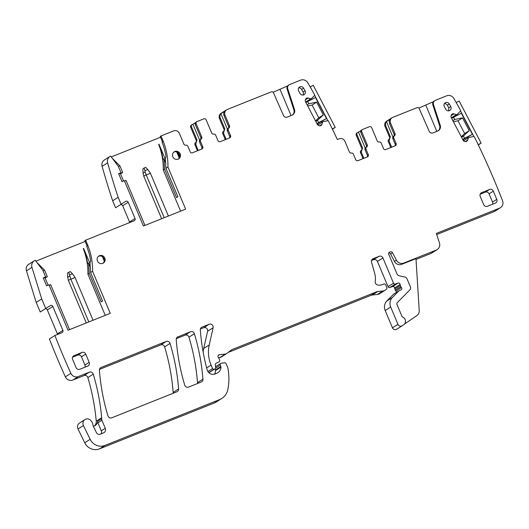 <?xml version="1.0" encoding="UTF-8"?>
<svg xmlns="http://www.w3.org/2000/svg" width="529" height="529" viewBox="0 0 529 529"><rect width="100%" height="100%" fill="white"/><g stroke="black" fill="none" stroke-linecap="round" stroke-linejoin="round"><path stroke-width="0.79" d="M34.246 260.823A5.945 5.647 57.8 0 0 31.958 267.37L41.705 298.938L36.197 302.409L26.457 270.848A5.945 5.647 57.8 0 1 28.738 264.302L34.246 260.823A5.945 5.647 57.8 0 1 35.278 260.321L42.875 270.385L45.626 276.932L43.266 277.877L46.598 285.805L48.959 284.86L68.036 330.241L110.263 313.353L92.568 271.258A65.332 62.045 57.8 0 0 87.933 245.648L85.632 240.186L134.154 220.785A1.779 1.693 57.8 0 0 135.04 218.51L128.21 202.263A1.779 1.693 57.8 0 0 125.684 201.39L115.587 207.765L112.651 200.769L118.159 197.297L121.095 204.293M49.124 285.25L50.665 284.635L69.577 329.62M48.146 285.191L44.972 277.652L47.332 276.707L45.157 278.082M43.041 270.775L44.581 270.16L47.332 276.707M45.626 276.932L43.431 278.267M41.705 298.938L45.725 308.506L50.315 305.603A1.779 1.693 57.8 0 1 52.84 306.483L62.891 330.38L57.383 333.859L47.332 309.954A1.779 1.693 -122.2 0 0 44.932 309.009M54.897 335.492L49.389 338.97A725.781 689.254 57.8 0 0 65.365 376.833L70.866 373.362A725.781 689.254 57.8 0 1 54.897 335.492L62.005 332.648A1.779 1.693 57.8 0 0 62.891 330.38M70.873 373.362A5.938 5.64 57.8 0 0 78.345 376.569L89.388 372.151A2.969 2.817 57.8 0 1 93.269 374.155A216.189 205.312 57.8 0 1 101.68 417.718A5.938 5.64 57.8 0 1 101.674 418.823A2.969 2.817 57.8 0 0 101.905 420.284L105.278 428.318A3.564 3.386 57.8 0 1 103.512 432.854L100.153 434.197A2.969 2.817 57.8 0 1 96.45 432.656L93.249 426.017A2.969 2.817 57.8 0 1 92.952 424.932A5.938 5.64 57.8 0 0 91.61 421.567A5.938 5.64 57.8 0 1 91.279 421.11A4.754 4.51 57.8 0 0 83.437 425.541L90.161 439.328A11.876 11.281 57.8 0 0 104.967 445.431L219.561 399.613A14.845 14.098 57.8 0 0 221.737 398.502A14.845 14.098 57.8 0 0 227.86 389.45A56.424 53.581 57.8 0 0 227.933 368.25A2.969 2.817 57.8 0 0 227.741 367.615L226.035 363.555A1.19 1.131 57.8 0 0 224.812 362.808L221.373 363.178A1.488 1.408 57.8 0 0 220.276 365.162L220.851 366.524A1.488 1.408 57.8 0 1 220.97 367.152A7.128 6.771 57.8 0 1 217.902 372.7A7.128 6.771 57.8 0 1 216.857 373.229L214.979 373.983A5.938 5.64 57.8 0 1 207.163 369.831A207.877 197.41 57.8 0 1 200.306 329.944A2.969 2.817 57.8 0 1 202.012 327.12L209.18 324.257L203.672 327.729L200.379 329.045M203.672 327.729A2.969 2.817 57.8 0 1 207.613 331.247L213.121 327.775A2.969 2.817 57.8 0 0 209.18 324.257M213.121 327.775L209.239 344.974A32.666 31.019 57.8 0 0 211.097 365.122L212.546 368.568A1.19 1.131 57.8 0 0 214.06 369.242L214.827 368.931A1.488 1.408 57.8 0 0 215.673 367.417L215.29 364.825A1.488 1.408 57.8 0 1 216.017 363.357L219.006 361.829A1.488 1.408 57.8 0 0 219.634 359.991L219.006 358.497A2.969 2.817 57.8 0 0 218.444 357.611A1.779 1.693 57.8 0 1 219.423 354.701L225.414 354.053A2.969 2.817 57.8 0 0 226.776 353.511L231.371 349.98A2.969 2.817 57.8 0 1 232.006 349.609L376.35 291.902L370.842 295.374L228.217 352.4M370.842 295.374A5.938 5.64 57.8 0 1 372.277 295.017L377.785 291.545A5.938 5.64 57.8 0 0 376.35 291.902M377.785 291.545L382.857 290.996A5.938 5.64 57.8 0 0 385.568 289.912L386.388 289.284A1.488 1.408 57.8 0 0 386.805 287.578L385.654 284.833A1.488 1.408 57.8 0 0 383.611 284.066A9.502 9.026 57.8 0 1 377.68 284.992A2.969 2.817 57.8 0 1 375.24 281.593A20.79 19.738 57.8 0 0 374.625 273.156L371.53 262.119A2.969 2.817 57.8 0 1 373.13 258.701L379.167 256.287L371.497 260.625M373.659 259.765A2.969 2.817 57.8 0 1 377.428 261.445L382.936 257.973A2.969 2.817 57.8 0 0 379.167 256.287M382.936 257.973L393.53 283.18A1.488 1.408 57.8 0 0 395.368 284.04L398.145 283.061L392.637 286.539L389.86 287.518L395.368 284.04M392.637 286.539A1.488 1.408 57.8 0 1 394.588 287.928L400.096 284.45A1.488 1.408 57.8 0 0 398.145 283.061M400.096 284.45A2.969 2.817 57.8 0 0 400.334 285.501L400.817 286.658A2.969 2.817 57.8 0 0 401.405 287.564A1.488 1.408 57.8 0 1 400.962 289.912L399.388 290.54A1.488 1.408 57.8 0 0 398.926 290.851L392.366 297.516A8.907 8.457 57.8 0 0 390.693 307.032L397.96 324.323A2.969 2.817 57.8 0 0 402.252 325.725L403.687 324.746A4.457 4.232 57.8 0 0 402.622 316.997A1.19 1.131 57.8 0 1 401.954 316.329L396.988 304.519A1.779 1.693 57.8 0 1 397.325 302.614L409.803 289.938A2.969 2.817 57.8 0 0 410.359 286.764L407.039 278.862A2.969 2.817 57.8 0 0 404.91 277.057L399.131 275.741A2.969 2.817 57.8 0 1 397.001 273.936L388.775 254.363A1.779 1.693 57.8 0 1 389.655 252.095L388.894 252.723M388.769 252.968A1.779 1.693 57.8 0 1 390.541 253.94L392.511 252.703A1.779 1.693 57.8 0 0 390.316 251.83M392.511 252.703L396.406 260.169A5.938 5.64 57.8 0 0 403.733 263.072L436.319 250.038A5.938 5.64 57.8 0 0 439.447 242.956L436.346 233.428L499.535 208.162A5.938 5.64 57.8 0 0 502.55 200.756A725.781 689.254 57.8 0 0 474.301 136.746A0.595 0.562 57.8 0 0 473.726 136.475L468.476 137.573L467.656 140.139L465.361 141.593M452.196 117.517L457.433 114.218L456.329 114.681L453.942 113.847A2.076 1.977 57.8 0 0 452.414 113.947L452.235 114.033A2.076 1.977 57.8 0 0 451.277 115.21L451.058 115.957A2.076 1.977 57.8 0 0 451.224 117.517L463.06 140.205A2.076 1.977 57.8 0 0 464.257 141.243L464.998 141.501A2.076 1.977 57.8 0 0 466.518 141.408L466.697 141.316A2.076 1.977 57.8 0 0 467.656 140.139M456.547 114.667L451.422 117.901L457.413 114.224L460.468 111.083A0.595 0.562 57.8 0 0 460.587 110.462A725.781 689.254 57.8 0 0 453.908 98.513A5.938 5.64 57.8 0 0 446.701 95.815L435.367 100.345A3.564 3.386 57.8 0 0 433.489 104.597L440.24 125.347A4.754 4.51 57.8 0 1 437.741 131.007L432.96 132.918A2.969 2.817 57.8 0 1 429.204 131.285L419.259 108.67A1.779 1.693 57.8 0 0 417.004 107.691L392.769 117.378A4.457 4.232 57.8 0 0 390.561 123.052L395.044 133.711A1.779 1.693 57.8 0 1 394.416 135.847A1.779 1.693 57.8 0 0 394.416 135.847A1.779 1.693 57.8 0 0 394.403 135.86A1.779 1.693 57.8 0 0 393.781 137.996L396.095 143.511A1.779 1.693 57.8 0 1 395.209 145.779L385.767 149.555A1.779 1.693 57.8 0 1 383.505 148.543L381.211 143.075A1.779 1.693 57.8 0 0 379.214 141.984A1.779 1.693 57.8 0 1 377.223 140.893L371.689 127.72A1.779 1.693 57.8 0 0 369.427 126.709L362.61 129.44A1.779 1.693 57.8 0 0 361.724 131.708L367.258 144.873A1.779 1.693 57.8 0 1 366.623 147.016A1.779 1.693 57.8 0 0 366.617 147.022A1.779 1.693 57.8 0 0 365.995 149.158L368.296 154.627A1.779 1.693 57.8 0 1 367.41 156.895L357.968 160.671A1.779 1.693 57.8 0 1 355.706 159.659L353.385 154.144A1.779 1.693 57.8 0 0 351.395 153.053A1.779 1.693 57.8 0 1 349.404 151.962L344.921 141.303A4.457 4.232 57.8 0 0 339.261 138.77L337.37 139.53A725.781 689.254 57.8 0 0 328.218 120.685A0.595 0.562 57.8 0 0 327.987 120.672L322.736 121.769L321.923 124.335L319.622 125.783M306.456 101.713L311.693 98.407L310.596 98.87L308.202 98.044A2.076 1.977 57.8 0 0 306.675 98.136L306.503 98.229A2.076 1.977 57.8 0 0 305.537 99.399L305.319 100.146A2.076 1.977 57.8 0 0 305.484 101.713L317.327 124.401A2.076 1.977 57.8 0 0 318.518 125.439L319.258 125.69A2.076 1.977 57.8 0 0 320.786 125.598L320.958 125.505A2.076 1.977 57.8 0 0 321.923 124.335M311.693 98.407L314.735 95.273A0.595 0.562 57.8 0 0 314.795 95.2A725.781 689.254 57.8 0 0 307.818 82.822A5.938 5.64 57.8 0 0 300.624 80.144L289.627 84.541A3.564 3.386 57.8 0 0 287.75 88.786L294.508 109.536A4.754 4.51 57.8 0 1 292.001 115.203L287.221 117.114A2.969 2.817 57.8 0 1 283.471 115.474L273.519 92.859A1.779 1.693 57.8 0 0 271.271 91.881L227.232 109.49A4.457 4.232 57.8 0 0 225.023 115.163L229.5 125.823A1.779 1.693 57.8 0 1 228.878 127.958A1.779 1.693 57.8 0 1 228.872 127.965A1.779 1.693 57.8 0 0 228.237 130.108L230.558 135.616A1.779 1.693 57.8 0 1 229.672 137.89L220.229 141.666A1.779 1.693 57.8 0 1 217.968 140.654L215.667 135.186A1.779 1.693 57.8 0 0 213.676 134.095A1.779 1.693 57.8 0 1 211.686 132.997L206.151 119.832A1.779 1.693 57.8 0 0 203.89 118.82L197.066 121.551A1.779 1.693 57.8 0 0 196.186 123.819L201.721 136.985A1.779 1.693 57.8 0 1 201.093 139.12A1.779 1.693 57.8 0 0 201.093 139.12A1.779 1.693 57.8 0 0 201.08 139.134A1.779 1.693 57.8 0 0 200.458 141.269L202.752 146.738A1.779 1.693 57.8 0 1 201.866 149.006L192.43 152.782A1.779 1.693 57.8 0 1 190.162 151.77L187.848 146.255A1.779 1.693 57.8 0 0 185.858 145.164A1.779 1.693 57.8 0 1 183.867 144.073L179.384 133.407A4.457 4.232 57.8 0 0 173.724 130.881L161.001 135.966L163.302 141.435A65.332 62.045 57.8 0 1 167.938 167.045L185.633 209.14L143.405 226.022L124.335 180.647L121.974 181.592L118.641 173.664L121.002 172.719L118.8 174.054M110.647 156.101L118.245 166.172L121.002 172.719M110.647 156.108A5.938 5.64 57.8 0 0 107.625 162.866A725.781 689.254 57.8 0 0 118.159 197.297M177.942 336.748A2.969 2.817 57.8 0 0 176.236 339.572A207.877 197.41 57.8 0 0 184.72 385.092A2.969 2.817 57.8 0 0 188.608 387.083L201.225 382.037A2.969 2.817 57.8 0 0 202.931 379.207A207.877 197.41 57.8 0 0 194.374 333.713A2.969 2.817 57.8 0 0 190.493 331.729L177.116 337.264M180.164 153.853A4.159 3.948 57.8 0 0 174.272 151.803A4.159 3.948 57.8 0 0 172.818 156.789A4.159 3.948 57.8 0 0 178.709 158.839A4.159 3.948 57.8 0 0 180.164 153.853M450.754 106.58A2.969 2.817 57.8 0 1 449.862 110.449A2.969 2.817 57.8 0 1 445.808 109.291L444.367 106.693A2.969 2.817 57.8 0 1 445.253 102.824A2.969 2.817 57.8 0 1 449.313 103.988L450.754 106.58L448.79 107.823L447.349 105.225A2.969 2.817 57.8 0 0 444.413 103.671M493.332 191.161A2.969 2.817 57.8 0 0 489.563 189.475L481.694 192.622A2.969 2.817 57.8 0 0 480.22 196.404L483.665 204.604A2.969 2.817 57.8 0 0 487.434 206.29L495.303 203.143A2.969 2.817 57.8 0 0 496.777 199.36L493.332 191.161L489.067 193.852A2.969 2.817 57.8 0 0 485.298 192.166L480.153 194.222M85.738 354.132A2.969 2.817 57.8 0 0 81.969 352.446L74.1 355.594A2.969 2.817 57.8 0 0 72.625 359.376L76.07 367.576A2.969 2.817 57.8 0 0 79.846 369.262L87.715 366.114A2.969 2.817 57.8 0 0 89.189 362.332L85.738 354.132L81.473 356.824A2.969 2.817 57.8 0 0 77.703 355.138L72.559 357.194M166.172 341.45L101.118 367.463A2.969 2.817 57.8 0 0 99.412 370.287A207.877 197.41 57.8 0 0 107.916 415.801A2.969 2.817 57.8 0 0 111.798 417.791L176.884 391.771A2.969 2.817 57.8 0 0 178.59 388.941A207.877 197.41 57.8 0 0 170.054 343.44A2.969 2.817 57.8 0 0 166.172 341.45L160.743 344.875A2.969 2.817 57.8 0 1 164.625 346.865L170.054 343.44M104.795 258.066A4.159 3.948 57.8 0 0 98.903 256.016A4.159 3.948 57.8 0 0 97.448 261.002A4.159 3.948 57.8 0 0 103.34 263.052A4.159 3.948 57.8 0 0 104.795 258.066M300.069 93.481A2.969 2.817 57.8 0 0 304.129 94.638A2.969 2.817 57.8 0 0 305.015 90.77L303.573 88.178A2.969 2.817 57.8 0 0 299.52 87.02A2.969 2.817 57.8 0 0 298.627 90.882L300.069 93.481M44.581 270.16L36.898 262.463M36.197 302.409L40.217 311.978L45.725 308.506M57.522 334.44A1.779 1.693 57.8 0 0 57.383 333.859M65.365 376.833A5.938 5.64 57.8 0 0 72.837 380.04L78.345 376.569M185.348 335.055L176.302 338.672M161.028 344.782L99.485 369.387M84.243 375.484L72.837 380.04M94.387 425.938A5.938 5.64 57.8 0 0 96.252 421.144A216.189 205.312 57.8 0 0 87.84 377.58A2.969 2.817 57.8 0 0 83.959 375.577L89.388 372.151M93.368 426.262A5.938 5.64 57.8 0 0 97.66 421.355A2.969 2.817 57.8 0 0 97.891 422.816L101.905 420.284M101.218 433.773A3.564 3.386 57.8 0 0 101.27 430.851L97.891 422.816M84.984 419.59L79.555 423.015A4.754 4.51 57.8 0 0 78.008 428.966L83.437 425.541M221.737 398.502L216.308 401.928A14.845 14.098 57.8 0 1 214.133 403.038L99.538 448.856A11.876 11.281 57.8 0 1 84.733 442.753L78.008 428.966M214.457 374.162A7.128 6.771 57.8 0 0 215.541 370.578A1.488 1.408 57.8 0 0 215.422 369.95L214.966 368.872M207.613 331.247L203.731 348.446A32.666 31.019 57.8 0 0 203.136 352.01M208.79 372.621L209.325 372.409A1.488 1.408 57.8 0 0 209.544 372.297L215.045 368.825M218.503 357.683L219.905 357.531A2.969 2.817 57.8 0 0 221.062 357.128L226.571 353.656M372.277 295.017L377.349 294.468A5.938 5.64 57.8 0 0 379.657 293.668L385.165 290.196M377.428 261.445L388.028 286.652A1.488 1.408 57.8 0 0 389.86 287.518M394.588 287.928A2.969 2.817 57.8 0 0 394.826 288.979L395.308 290.13A2.969 2.817 57.8 0 0 395.897 291.043L401.405 287.564M396.254 292.491A1.488 1.408 57.8 0 0 395.897 291.043M399.17 290.652L393.662 294.131A1.488 1.408 57.8 0 0 393.417 294.322L386.858 300.988A8.907 8.457 57.8 0 0 385.185 310.51L392.452 327.795A2.969 2.817 57.8 0 0 396.743 329.203M390.541 253.94L394.442 261.412A5.938 5.64 57.8 0 0 401.762 264.308L415.979 258.628L419.226 310.609A5.938 5.64 57.8 0 1 416.845 315.621L404.328 324.198M416.032 259.428L430.811 253.517A5.938 5.64 57.8 0 0 431.684 253.074L437.192 249.595M499.535 208.162L494.026 211.633L436.709 234.552M494.026 211.633A5.938 5.64 57.8 0 0 494.899 211.19L500.408 207.712M418.836 108.075L433.449 101.687M434.845 100.616L434.216 101.013A3.564 3.386 57.8 0 0 432.861 104.993L439.612 125.743L440.24 125.347M438.111 130.842A4.754 4.51 57.8 0 0 439.612 125.743M392.115 117.709L386.606 121.187A4.457 4.232 57.8 0 0 385.052 126.524L389.536 137.19L390.323 136.694L385.839 126.028A4.457 4.232 57.8 0 1 386.435 121.538L390.21 119.157A4.457 4.232 57.8 0 0 389.615 123.647L394.098 134.306L395.044 133.711M394.918 145.898A1.779 1.693 57.8 0 0 395.15 144.106L392.835 138.591A1.779 1.693 57.8 0 1 393.457 136.456A1.779 1.693 57.8 0 1 393.464 136.449A1.779 1.693 57.8 0 0 394.098 134.306M360.91 130.65L357.888 132.415A1.779 1.693 57.8 0 0 357.002 134.683L362.537 147.856L361.274 152.134L360.487 152.636L362.788 158.098L363.575 157.602L361.274 152.134M362.345 129.572L361.4 130.167A1.779 1.693 57.8 0 0 360.778 132.303L361.724 131.708M365.704 147.598A1.779 1.693 57.8 0 0 366.313 145.468L360.778 132.303M366.61 147.029L365.684 147.611A1.779 1.693 57.8 0 0 365.05 149.753L365.995 149.158M367.113 157.014A1.779 1.693 57.8 0 0 367.351 155.222L365.05 149.753M310.814 98.857L306.436 101.72L311.674 98.42M273.103 92.264L287.71 85.877M289.105 84.805L288.477 85.202A3.564 3.386 57.8 0 0 287.121 89.183L293.879 109.933L294.508 109.536M292.378 115.031A4.754 4.51 57.8 0 0 293.879 109.933M226.577 109.82L221.069 113.299A4.457 4.232 57.8 0 0 219.515 118.635L223.992 129.301L224.779 128.798L220.302 118.139A4.457 4.232 57.8 0 1 220.891 113.649L224.673 111.269A4.457 4.232 57.8 0 0 224.078 115.758L228.554 126.418L229.5 125.823M229.381 138.003A1.779 1.693 57.8 0 0 229.612 136.218L227.291 130.703A1.779 1.693 57.8 0 1 227.92 128.567A1.779 1.693 57.8 0 1 227.926 128.56A1.779 1.693 57.8 0 0 228.554 126.418M195.373 122.761L192.344 124.527A1.779 1.693 57.8 0 0 191.465 126.795L197 139.96L196.378 142.103M196.808 121.683L195.862 122.278A1.779 1.693 57.8 0 0 195.241 124.414L196.186 123.819M200.167 139.709A1.779 1.693 57.8 0 0 200.775 137.58L195.241 124.414M200.134 139.729L200.141 139.722A1.779 1.693 57.8 0 0 200.134 139.729A1.779 1.693 57.8 0 0 199.512 141.865L200.458 141.269M201.575 149.125A1.779 1.693 57.8 0 0 201.807 147.333L199.512 141.865M161.001 135.966L160.214 136.462L162.515 141.931L163.302 141.435M167.938 167.045L165.934 168.308L165.332 157.913L165.961 157.516L165.927 156.128A65.332 62.045 57.8 0 0 162.119 142.182L162.515 141.931M164.598 169.148L163.296 169.968A65.332 62.045 57.8 0 0 158.66 144.364L158.978 144.166A65.332 62.045 57.8 0 1 162.78 158.111L163.13 159.302L163.917 158.806L164.598 169.148L176.567 197.634L177.903 196.795L165.934 168.308M163.296 169.968L180.607 211.15M109.953 156.478L104.444 159.95A5.938 5.64 57.8 0 0 102.117 166.337A725.781 689.254 57.8 0 0 112.651 200.769M120.301 204.796A1.779 1.693 -122.2 0 1 122.702 205.741L129.532 221.988A1.779 1.693 57.8 0 1 129.671 222.577M85.632 240.186L84.845 240.682L87.146 246.144L87.933 245.648M35.899 261.141L85.169 241.442M92.568 271.258L90.558 272.521L89.963 262.133L90.591 261.729L90.558 260.341A65.332 62.045 57.8 0 0 86.749 246.395L87.146 246.144M105.238 315.363L87.926 274.187L89.229 273.367L101.198 301.847L102.533 301.008L90.558 272.521M197.429 383.551A2.969 2.817 57.8 0 0 197.502 382.632A207.877 197.41 57.8 0 0 188.946 337.138A2.969 2.817 57.8 0 0 185.064 335.155L190.493 331.729M178.299 159.057A4.159 3.948 57.8 0 0 173.896 152.074M448.737 110.845L448.79 107.823M492.585 204.234A2.969 2.817 57.8 0 0 492.512 202.052L489.067 193.852M84.99 367.205A2.969 2.817 57.8 0 0 84.924 365.023L81.473 356.824M173.089 393.285A2.969 2.817 57.8 0 0 173.162 392.366A207.877 197.41 57.8 0 0 164.625 346.865M102.93 263.277A4.159 3.948 57.8 0 0 98.526 256.294M303.005 95.035A2.969 2.817 57.8 0 0 303.051 92.013L305.015 90.77M303.051 92.013L301.609 89.421A2.969 2.817 57.8 0 0 298.673 87.86M87.926 274.187C88.059 265.413 86.511 256.876 83.291 248.577L83.602 248.379L90.195 264.057M197.383 150.798A1.779 1.693 57.8 0 0 197.244 150.21L194.95 144.741A1.779 1.693 57.8 0 1 195.571 142.605A1.779 1.693 57.8 0 0 195.571 142.605L196.358 142.109L195.737 144.245L194.95 144.741M195.598 142.585A1.779 1.693 57.8 0 0 196.213 140.463L190.678 127.291L191.465 126.795M192.087 124.659L191.3 125.155A1.779 1.693 57.8 0 0 190.678 127.291M225.189 139.682A1.779 1.693 57.8 0 0 225.05 139.094L225.837 138.598L223.516 133.083L222.729 133.579L225.05 139.094M223.992 129.301A1.779 1.693 57.8 0 1 223.383 131.423A1.779 1.693 57.8 0 0 223.357 131.443A1.779 1.693 57.8 0 0 222.729 133.579M362.927 158.687A1.779 1.693 57.8 0 0 362.788 158.098M361.109 150.494L361.896 149.998L361.122 150.494A1.779 1.693 57.8 0 0 361.109 150.494A1.779 1.693 57.8 0 0 360.487 152.636M361.142 150.481A1.779 1.693 57.8 0 0 361.75 148.351L356.215 135.186L357.002 134.683M357.624 132.548L356.837 133.043A1.779 1.693 57.8 0 0 356.215 135.186M390.726 147.571A1.779 1.693 57.8 0 0 390.587 146.983L391.374 146.487L389.06 140.972L388.273 141.468L390.587 146.983M389.536 137.19A1.779 1.693 57.8 0 1 388.921 139.319A1.779 1.693 57.8 0 0 388.894 139.332A1.779 1.693 57.8 0 0 388.273 141.468M462.875 139.854L464.026 140.383M451.931 118.278L452.255 117.484M388.901 139.332L389.694 138.829M388.894 139.332L389.681 138.836L390.323 136.694M389.688 138.836L389.06 140.972M391.52 147.254L391.374 146.487M386.435 121.538L392.928 136.998M363.714 158.369L363.575 157.602M358.497 132.171L365.189 148.094M317.142 124.044L318.286 124.573M306.192 102.447L306.516 101.674M223.364 131.437L224.157 130.934L224.779 128.798M224.151 130.941L223.516 133.083M225.976 139.365L225.837 138.598M220.891 113.649L227.391 129.109M198.177 150.481L195.737 144.245M192.959 124.282L199.651 140.198M111.269 156.928L160.538 137.229M163.917 158.806L165.848 163.395M124.494 181.037L126.034 180.415L144.946 225.407M123.515 180.971L120.341 173.433L122.702 172.494L120.526 173.869M118.41 166.562L119.951 165.947L122.702 172.494M119.951 165.947L112.267 158.25M83.602 248.379A65.332 62.045 57.8 0 1 87.411 262.324L87.761 263.515L88.548 263.019L90.479 267.614M88.548 263.019L89.229 273.367M158.978 144.166L165.564 159.844M68.777 272.223L70.35 271.589L72.427 273.738L69.511 274.901L68.777 272.223L67.514 273.017L67.699 277.375L68.406 280.43L86.273 322.948M69.511 274.901L70.76 278.935L88.832 321.923M70.873 279.193L75.065 277.513L72.427 273.738M75.065 277.513L93.031 320.243M144.146 168.004L145.72 167.376L147.796 169.525L144.88 170.688L144.146 168.004L142.883 168.797L143.068 173.162L143.776 176.21L161.649 218.728M144.88 170.688L146.13 174.722L164.202 217.71M146.242 174.98L150.434 173.3L147.796 169.525M150.434 173.3L168.401 216.03M307.111 104.821L308.81 103.744L316.659 102.17L323.325 114.952L318.762 117.828L315.482 120.87M307.693 105.932L312.097 105.053L316.659 102.17M305.954 102.6L307.653 101.528L308.81 103.744M315.78 121.439L317.486 120.367L318.637 122.583L326.492 118.575L317.083 123.931M312.097 105.053L318.762 117.828M317.486 120.367L323.325 114.952M326.492 118.575L315.502 97.521L307.653 101.528M316.937 123.654L318.637 122.583M332.298 128.917L335.234 127.416L313.261 85.308L310.245 86.842L311.753 89.732M314.676 95.332L327.901 120.685M310.106 99.406L310.463 100.093M321.678 121.577L322.016 122.225M332.424 129.188L335.234 127.416M452.85 120.645L454.715 119.468L462.564 117.894L469.23 130.676L464.667 133.553L461.248 136.727M453.399 121.696L458.002 120.771L462.564 117.894M451.693 118.423L453.558 117.253L454.715 119.468M461.526 137.262L463.391 136.092L464.541 138.307L472.397 134.3L462.815 139.735M458.002 120.771L464.667 133.553M463.391 136.092L469.23 130.676M472.397 134.3L461.407 113.246L453.558 117.253M462.683 139.477L464.541 138.307M478.176 144.648L481.139 143.134L459.165 101.026L456.196 102.547M460.547 110.984L473.845 136.475M456.005 115.117L456.368 115.818M467.583 137.302L467.914 137.93M478.309 144.926L481.139 143.134M26.45 270.848L31.958 267.37M52.84 306.483L47.332 309.954M100.298 367.979L101.118 367.463M201.192 327.636L202.012 327.12M87.84 377.58L93.269 374.155M96.252 421.144L101.68 417.718M97.66 421.355L101.674 418.823M101.27 430.851L105.278 428.318M84.733 442.753L90.161 439.328M99.538 448.856L104.967 445.431M214.133 403.038L219.561 399.613M215.614 368.105L220.276 365.162M215.422 369.95L220.851 366.524M215.541 370.578L220.97 367.152M209.239 344.974L203.731 348.446M206.654 367.919L211.097 365.122M212.546 368.568L207.897 371.503M208.757 372.588L214.06 369.242M214.827 368.931L209.325 372.409M218.213 355.462L219.423 354.701M225.414 354.053L219.905 357.531M231.087 350.191L232.006 349.609M382.857 290.996L377.349 294.468M372.31 259.217L373.13 258.701M393.53 283.18L388.028 286.652M394.826 288.979L400.334 285.501M400.817 286.658L395.308 290.13M393.417 294.322L398.926 290.851M392.366 297.516L386.858 300.988M385.185 310.51L390.693 307.032M397.96 324.323L392.452 327.795M389.165 252.406L389.655 252.095M396.406 260.169L394.442 261.412M401.762 264.308L403.733 263.072M436.319 250.038L430.811 253.517M463.51 140.793L468.357 137.732M452.414 113.947L451.839 114.304M451.164 115.6L453.942 113.847M456.329 114.681L451.376 117.808M432.861 104.993L433.489 104.597M389.615 123.647L390.561 123.052M385.052 126.524L385.839 126.028M392.835 138.591L393.781 137.996M395.15 144.106L396.095 143.511M366.313 145.468L367.258 144.873M367.351 155.222L368.296 154.627M317.77 124.983L322.624 121.921M306.675 98.136L306.106 98.5M305.425 99.796L308.202 98.044M310.596 98.87L305.636 101.998M287.121 89.183L287.75 88.786M219.515 118.635L220.302 118.139M224.078 115.758L225.023 115.163M227.291 130.703L228.237 130.108M229.612 136.218L230.558 135.616M200.775 137.58L201.721 136.985M201.807 147.333L202.752 146.738M102.117 166.337L107.625 162.866M128.21 202.263L122.702 205.741M135.04 218.51L129.532 221.988M188.946 337.138L194.374 333.713M197.502 382.632L202.931 379.207M447.349 105.225L449.313 103.988M485.298 192.166L489.563 189.475M492.512 202.052L496.777 199.36M480.868 193.145L481.694 192.622M77.703 355.138L81.969 352.446M84.924 365.023L89.189 362.332M73.273 356.116L74.1 355.594M173.162 392.366L178.59 388.941M301.609 89.421L303.573 88.178M102.395 256.618L104.259 261.048M432.874 102.712L432.649 102.19M436.809 131.384L425.832 105.278M287.135 86.901L286.916 86.379M291.069 115.573L280.092 89.467M176.686 151.896L179.225 157.94M177.724 152.372L179.622 156.888M178.729 153.271L179.688 155.559M103.023 257.12L104.345 260.261M103.532 257.716L104.279 259.488M197.244 150.21L198.031 149.714M196.213 140.463L197 139.96M361.75 148.351L362.537 147.856M162.78 158.111L163.249 159.229M87.411 262.324L87.88 263.442M68.406 280.43L70.76 278.935M67.699 277.375L69.802 276.045M143.776 176.21L146.136 174.722M143.068 173.162L145.171 171.832M215.561 366.683L220.798 363.377M396.657 329.256L402.166 325.785M365.671 147.617L366.617 147.022M195.571 142.605L196.358 142.109M223.357 131.443L224.144 130.947"/></g></svg>
